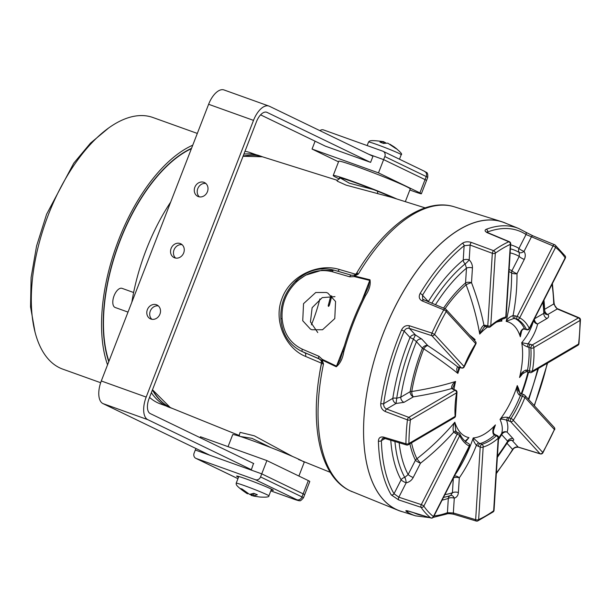 <?xml version="1.0" encoding="UTF-8"?>
<svg xmlns="http://www.w3.org/2000/svg" width="611" height="611" viewBox="0 0 611 611"><rect width="100%" height="100%" fill="white"/><g stroke="black" fill="none" stroke-linecap="round" stroke-linejoin="round"><path stroke-width="0.92" d="M334.981 296.64L322.226 297.626L312.122 307.707L310.457 321.875L317.766 332.567M311.931 329.749L322.555 329.741L334.775 318.575L335.576 301.498L327.855 293.104L326.381 292.486L315.757 292.493L303.537 303.659L302.735 320.737L310.464 329.13L311.931 329.749M425.134 207.877L391.391 197.284L346.101 185.133L337.356 181.2L336.692 180.108M270.978 447.634L252.038 438.362L240.291 436.468M320.095 359.314L319.026 358.764A2.192 1.1 -66.8 0 1 318.927 356.282L322.31 359.367L336.501 366.134L340.106 359.887L342.809 351.371L343.749 351.875C342.695 358.573 340.197 363.53 336.264 366.768L322.073 359.978L323.517 363.896L321.501 363.614C308.899 423.095 319.332 476.404 349.882 490.694L398.235 510.353A153.353 75.436 109.7 0 0 403.214 511.965M506.626 223.626A153.353 75.436 109.7 0 0 501.753 221.701A153.353 75.436 109.7 0 0 381.233 338.731A153.353 75.436 109.7 0 0 395.997 509.36A153.353 75.436 109.7 0 0 398.235 510.353M357.45 272.995C355.976 273.125 356.282 273.476 358.367 274.056L354.64 276.019L369.991 279.807C370.824 284.589 369.38 289.767 365.676 295.334A152.055 74.802 109.7 0 0 343.749 351.875M352.295 491.763A151.368 74.458 109.7 0 1 350.08 490.786A151.368 74.458 109.7 0 1 323.517 363.896L321.401 360.841L319.026 358.764L301.086 351.05L319.859 359.245M239.26 435.139L240.108 432.359L254.344 435.826L292.516 456.448M321.569 363.224A4.384 1.1 11.3 0 0 321.439 363.171L305.546 356.404C286.047 348.682 272.781 320.989 282.129 298.153C290.653 274.935 319.225 263.081 339.273 269.451L355.908 274.308M339.976 177.839L349.332 183.17L373.382 189.555M351.264 275.171L334.072 270.161A2.192 1.085 106.2 0 0 333.988 270.131L351.348 275.194A2.192 1.085 106.2 0 1 351.432 275.225L353.639 275.255L358.367 274.056A151.368 74.458 109.7 0 1 454.469 206.862L501.753 221.701M321.577 362.392A4.384 2.23 -66.9 0 1 321.439 363.171A141.301 69.509 -70.3 0 0 318.957 377.774M342.809 351.371C348.262 331.788 355.526 313.076 364.584 295.235L368.257 287.307L369.747 280.426L354.403 276.615L349.744 276.821L332.384 271.758C319.377 268.519 307.325 271.987 296.22 282.175C286.04 292.364 281.335 304.492 282.106 318.575C283.557 333.262 290.309 343.466 302.346 349.194L318.927 356.282M321.401 360.841A2.192 0.978 -34 0 1 322.31 359.367A2.192 1.1 115.6 0 0 322.073 359.978A2.192 0.611 -31.5 0 0 321.401 360.841M301.093 351.05L301.093 351.05C289.011 344.696 282.282 334.08 280.907 319.202A2.192 0.603 -3.8 0 1 282.106 318.575M280.907 319.202C280.113 304.431 285.039 291.73 295.686 281.091A2.192 0.428 45.7 0 0 296.22 282.175M353.632 275.255L351.348 275.194A2.192 1.085 106.2 0 0 349.744 276.821M354.403 276.615A2.192 0.878 -105.5 0 1 354.685 275.042A2.192 0.489 72.8 0 0 354.64 276.019A2.192 1.085 -76.2 0 0 354.403 276.615M344.482 345.566L336.501 366.134A2.192 1.1 115.4 0 0 336.264 366.768M364.584 295.235A2.192 0.481 27 0 1 365.676 295.334M361.933 300.574L369.747 280.426A2.192 1.085 -76 0 1 369.991 279.807M319.881 298.932A98.088 48.254 -70.3 0 1 311.411 324.846M330.696 295.831A108.307 53.279 109.7 0 1 328.214 305.637C328.351 306.867 328.787 306.562 329.535 304.721A109.384 53.806 109.7 0 0 331.742 295.907M151.879 319.301A7.668 6.668 115.8 0 1 150.291 311.052A7.668 6.668 115.8 0 1 158.348 305.905M159.937 314.146A7.668 6.668 -64.2 0 0 156.989 304.988A7.668 6.668 -64.2 0 0 147.373 309.64A7.668 6.668 -64.2 0 0 150.321 318.797A7.668 6.668 -64.2 0 0 159.937 314.146M175.624 258.086A7.668 6.668 115.8 0 1 174.036 249.838A7.668 6.668 115.8 0 1 182.093 244.69M183.682 252.931A7.668 6.668 -64.2 0 0 180.734 243.774A7.668 6.668 -64.2 0 0 171.111 248.425A7.668 6.668 -64.2 0 0 174.066 257.582A7.668 6.668 -64.2 0 0 183.682 252.931M199.369 196.872A7.668 6.668 115.8 0 1 197.781 188.623A7.668 6.668 115.8 0 1 205.838 183.476M207.427 191.717A7.668 6.668 -64.2 0 0 204.479 182.559A7.668 6.668 -64.2 0 0 194.856 187.21A7.668 6.668 -64.2 0 0 197.804 196.368A7.668 6.668 -64.2 0 0 207.427 191.717M251.388 469.706L147.831 419.681A19.72 9.7 -70.3 0 1 146.182 397.074L253.504 120.382A19.72 9.7 -70.3 0 1 268.932 106.062A19.72 9.7 -70.3 0 1 269.398 106.253L372.954 156.286M209.978 455.287L102.938 403.581A19.72 9.7 -70.3 0 1 101.296 380.974L208.618 104.282A19.72 9.7 -70.3 0 1 224.046 89.962L268.932 106.062M370.327 162.282L267.022 112.378A13.144 6.469 109.7 0 0 266.709 112.248A13.144 6.469 109.7 0 0 256.429 121.795L149.107 398.487A13.144 6.469 109.7 0 0 150.199 413.555L253.764 463.581M325.434 146.182L260.591 114.853M319.897 130.655A4.384 3.811 -64.2 0 1 323.555 129.937L382.807 151.184A4.384 3.811 -64.2 0 1 383.135 151.322L424.553 171.324C425.584 172.936 428.227 170.797 427.715 177.45A13.144 0.596 -158.8 0 0 426.234 176.564L425.05 179.619A13.144 0.596 21.2 0 1 426.531 180.512L421.384 193.779A13.144 0.596 21.2 0 1 414.976 191.846L409.844 190.006M368.96 154.354L383.632 159.616L425.05 179.619A13.144 0.596 21.2 0 1 426.531 180.512L427.715 177.45M424.553 171.324A4.384 3.811 -64.2 0 1 426.234 176.564L384.815 156.553L383.632 159.616L425.05 179.619L419.902 192.885A13.144 0.596 21.2 0 1 421.384 193.779M384.815 156.553A4.384 3.811 -64.2 0 0 383.135 151.322M393.156 197.842A31.764 1.443 -158.8 0 0 354.831 182.544A31.764 1.443 -158.8 0 0 339.349 177.885A31.764 1.443 -158.8 0 0 339.762 178.328M396.898 199.018A38.34 1.741 -158.8 0 0 351.913 181.131A38.34 1.741 -158.8 0 0 333.216 175.51A38.34 1.741 -158.8 0 0 339.357 178.962M405.322 201.661L410.248 188.952A38.34 1.741 -158.8 0 0 357.45 166.849A38.34 1.741 -158.8 0 0 338.761 161.22L333.216 175.51M338.525 161.839L312.053 149.053L378.484 172.875L419.902 192.885M325.167 146.082L370.594 162.373L373.122 155.851L383.632 159.616L378.484 172.875M315.1 141.187L312.053 149.053M228.048 446.656L232.707 434.65A38.34 1.741 21.2 0 1 251.396 440.279A38.34 1.741 21.2 0 1 301.567 460.625M302.224 460.969A38.34 1.741 21.2 0 1 304.194 462.382L298.894 476.045M270.818 490.877L293.517 499.019A8.76 0.397 -158.8 0 0 296.801 499.714L255.383 479.704A4.384 3.811 -64.2 0 0 260.561 476.916L301.979 496.919A13.144 0.596 21.2 0 1 303.461 497.812L309.792 481.483A13.144 0.596 -158.8 0 0 308.311 480.597L266.892 460.587L200.454 436.766L200.11 437.659M296.801 499.714A4.384 3.811 115.8 0 0 301.979 496.919L303.163 493.856A13.144 0.596 -158.8 0 1 304.645 494.75A13.144 0.596 -158.8 0 0 303.163 493.856L261.745 473.853L251.243 470.088L253.504 463.459M205.983 453.354L205.815 453.79L195.314 450.024L195.91 448.489M308.311 480.597L303.163 493.856L261.745 473.853L266.892 460.587M271.185 489.923A19.72 0.894 -158.8 0 0 273.377 490.335A19.72 0.894 -158.8 0 0 246.225 478.971A19.72 0.894 -158.8 0 0 236.61 476.076A19.72 0.894 -158.8 0 0 238.504 477.244M255.383 479.704L196.131 458.456L237.549 478.466A8.76 0.397 -158.8 0 0 237.962 478.657M260.561 476.916L261.745 473.853L195.314 450.024L194.122 453.087A4.384 3.811 -64.2 0 0 195.81 458.319A4.384 3.811 -64.2 0 0 196.131 458.456M383.571 143.371L383.983 141.767L379.966 142.126L383.456 143.394L387.794 143.157L395.34 148.229L396.906 149.015L394.118 146.877C400.312 151.772 402.672 154.377 401.213 154.698L401.213 154.698A17.528 0.794 -158.8 0 0 399.785 153.781A17.528 0.794 -158.8 0 0 378.186 144.99A17.528 0.794 -158.8 0 0 368.532 142.019L367.158 145.571M389.917 144.227L394.118 146.877M368.532 142.019C369.525 141.065 369.082 139.621 383.609 141.683L383.731 141.706M385.236 143.157L385.434 142.569L383.891 142.325M385.434 142.569L386.015 143.119M247.753 493.375L247.516 493.825L246.897 493.467C235.189 485.462 236.213 484.515 236.205 483.186A17.528 0.794 21.2 0 1 236.205 483.186A17.528 0.794 21.2 0 1 237.549 483.385A17.528 0.794 21.2 0 1 259.041 491.259A17.528 0.794 21.2 0 1 268.886 495.865L271.414 489.335A17.528 0.794 21.2 0 0 270.513 488.693M247.783 493.398L247.249 493.688L247.501 493.207M254.069 493.436L253.412 495.949L257.33 494.757L253.825 493.321L249.578 494.383L242.002 488.983L240.482 488.579L247.249 493.688M236.197 483.186L238.733 476.664A17.528 0.794 21.2 0 1 239.833 476.794M268.886 495.865C269.359 497.018 266.259 497.392 259.568 496.995L253.68 496.086M252.664 493.711L252.015 495.643L253.374 495.911M252.015 495.643L251.342 495.399L251.831 493.94M250.166 494.299L251.342 495.399M459.923 367.517A61.153 30.084 109.7 0 0 457.876 373.405C456.463 370.197 456.417 368.028 457.746 366.898L461.328 367.853A2.192 1.848 -42.5 0 0 464.032 366.569A68.99 33.933 -70.3 0 1 475.694 343.665A2.192 1.848 -42.5 0 0 475.511 341.541L446.045 309.395A2.192 1.848 -42.5 0 0 445.465 308.998A2.192 1.031 112.4 0 0 445.266 308.853A2.192 1.031 112.4 0 0 444.64 308.945A2.192 1.031 112.4 0 0 443.785 309.869L422.163 300.918C419.154 299.26 418.474 296.778 420.116 293.479A152.674 75.1 -70.3 0 1 462.336 243.3C464.872 241.658 467.881 241.368 471.371 242.445L493.589 250.678A151.52 74.534 -70.3 0 1 508.833 241.742L487.677 232.883C484.79 231.447 484.317 230.248 486.249 229.285A152.674 75.1 -70.3 0 1 518.747 228.522L504.533 222.771A153.285 75.405 -70.3 0 0 416.251 271.712A153.285 75.405 -70.3 0 0 363.98 417.787A153.285 75.405 -70.3 0 0 401.06 511.292L415.686 515.883A152.674 75.1 -70.3 0 1 406.468 511.529C405.101 510.49 405.948 510.391 409.003 511.231L430.77 517.914A2.192 1.879 -51.6 0 0 433.398 516.562L469.279 446.099A2.192 1.902 -63.2 0 0 468.477 443.502L468.477 443.502A2.192 1.902 -63.2 0 0 468.347 443.441M475.511 341.541A2.192 2.192 0 0 1 475.732 344.214A2.192 0.825 -147.1 0 0 475.694 343.665L446.229 311.518A2.192 0.642 -150.3 0 0 443.785 309.869A151.52 74.534 -70.3 0 0 431.954 333.102L409.492 325.793C406.025 325.06 403.375 326.442 401.549 329.94L404.199 331.162A150.482 74.023 109.7 0 0 383.708 403.665C383.471 406.193 384.441 407.972 386.618 409.011A2.192 0.993 110.6 0 0 385.266 411.516C382.028 409.928 380.523 407.254 380.752 403.497A152.674 75.1 -70.3 0 1 401.549 329.94M391.223 494.895A152.674 75.1 -70.3 0 1 378.408 441.043C378.621 437.797 380.37 436.491 383.662 437.125A2.192 1.062 106.7 0 0 384.227 438.286L382.471 438.354L381.394 440.668A150.482 74.023 109.7 0 0 394.026 493.749A2.192 1.764 -30.3 0 1 391.223 494.895L398.601 499.882L421.048 507.313A151.52 74.534 -70.3 0 0 430.77 517.914A2.192 1.123 107.1 0 0 430.954 518.013A2.192 2.192 0 0 0 433.55 516.914L469.439 446.45A2.192 0.481 -153 0 0 469.279 446.099A68.99 33.933 -70.3 0 1 459.709 435.651A2.192 0.481 -153 0 0 457.173 434.161L453.652 432.214C452.614 428.846 452.995 425.516 454.821 422.216A61.153 30.084 109.7 0 0 468.958 437.636A224.038 184.866 136.1 0 1 465.597 441.608M487.593 326.984A61.153 30.084 109.7 0 0 479.727 334.08C479.963 330.123 481.361 327.137 483.927 325.128L487.792 325.862A2.192 1.062 106.2 0 0 488.365 327.206A2.192 2.192 0 0 0 490.419 326.755A2.192 1.428 -131.2 0 0 490.77 325.747A68.99 33.933 -70.3 0 1 505.793 316.941L510.33 244.385A149.336 73.457 109.7 0 0 495.315 253.191L490.77 325.747A2.192 0.97 3.6 0 1 487.792 325.862L492.329 253.298A2.192 0.985 -69.6 0 1 493.589 250.678A2.192 1.55 -125.7 0 1 495.315 253.191A2.192 0.97 3.6 0 1 492.329 253.298L470.119 245.057L464.123 245.767A2.192 1.497 -128.4 0 0 462.336 243.3M454.744 475.297A224.038 171.844 -122.5 0 0 473.227 437.919L478.619 442.876L481.804 444.342A2.192 0.978 110.9 0 0 481.583 444.449A2.192 0.978 110.9 0 0 480.2 447.137L476.404 445.297C474.144 442.494 473.082 440.035 473.227 437.919A61.153 30.084 109.7 0 0 495.399 424.92A224.038 164.153 61.6 0 1 493.459 430.45M521.626 330.986A224.038 184.866 136.1 0 1 520.312 336.791A61.153 30.084 109.7 0 0 506.175 321.371C507.359 318.774 509.666 316.819 513.087 315.513L517.158 316.376L553.047 245.912A2.192 0.481 27 0 1 555.575 247.402A2.192 1.879 -51.6 0 0 554.742 244.812A2.192 1.031 -67.7 0 0 554.612 244.736L532.914 235.838A2.192 1.031 -67.7 0 1 533.036 235.907L525.17 231.882M554.605 429.808A2.192 2.192 0 0 0 554.23 427.425A2.192 1.848 137.5 0 1 554.406 429.548L542.851 452.888A2.192 0.642 -150.3 0 0 542.744 452.445A2.192 1.848 137.5 0 1 540.04 453.729L510.575 421.582L506.542 420.139C503.258 419.138 501.096 418.894 500.042 419.413A61.153 30.084 109.7 0 0 517.257 385.602A224.038 45.023 28.8 0 1 519.655 392.69M520.839 333.186L520.312 336.791C519.709 333.163 520.664 330.482 523.184 328.756L526.43 329.398A2.192 1.123 106.4 0 0 526.85 329.772A2.192 2.192 0 0 0 529.424 328.665L565.312 258.201A2.192 2.192 0 0 0 565.167 255.971L555.139 245.042A2.192 2.192 0 0 0 554.612 244.736A2.192 1.031 -67.7 0 0 553.986 244.835A2.192 1.031 -67.7 0 0 553.047 245.912L526.056 234.509A2.192 1.894 -57 0 0 525.452 232.027L518.747 228.522M515.233 315.765A2.192 0.993 107.7 0 0 515.233 318.667L517.158 319.286A2.192 1.902 -63.2 0 0 519.686 317.873A2.192 0.481 27 0 0 517.158 316.376A2.192 0.993 107.7 0 0 517.158 319.286A66.798 32.857 109.7 0 1 526.43 329.398A2.192 1.718 -26.1 0 0 529.263 328.321A2.192 0.481 27 0 1 529.424 328.665M522.321 394.103A2.192 1.016 112.6 0 0 522.13 393.958L523.986 394.737A2.192 1.016 112.6 0 1 524.177 394.874A2.192 1.848 137.5 0 1 524.941 397.402L519.045 394.836C516.814 391.972 516.219 388.894 517.257 385.602L518.036 390.398L520.289 393.148L519.045 394.836M554.23 427.425L524.765 395.279A2.192 2.192 0 0 0 523.986 394.737A2.192 1.016 112.6 0 0 523.367 394.836A2.192 1.016 112.6 0 0 522.245 396.287A66.798 32.857 109.7 0 1 510.949 418.466A2.192 0.978 108.2 0 0 510.575 421.582A2.192 1.848 137.5 0 0 513.278 420.299A2.192 0.825 -147.1 0 0 510.949 418.466L509.024 417.825A2.192 0.978 108.2 0 0 508.65 420.948M521.603 374.306L519.541 377.522C520.48 373.817 522.649 371.335 526.048 370.052L529.432 370.854A2.192 0.634 9.9 0 0 532.372 371.129L578.579 344.039A2.192 0.817 6.6 0 0 578.961 343.642L580.45 319.82A2.192 2.192 0 0 0 579.106 317.789L557.904 308.883C556.025 308.257 554.765 306.394 554.108 303.277L552.413 283.535M428.571 301.956A4.384 1.512 -148.3 0 1 428.319 301.567A134.657 66.24 -70.3 0 1 463.23 260.087L464.123 245.767A150.482 74.023 109.7 0 0 422.507 295.22L428.319 301.567A4.384 3.697 -42.5 0 0 428.204 301.803M523.184 328.756A2.192 0.855 84.6 0 0 523.726 329.115L524.979 329.222A2.192 1.123 106.4 0 1 524.559 328.848A66.721 32.818 -70.3 0 0 515.233 318.667L513.775 318.491L506.175 321.371A224.038 192.557 -40.9 0 0 511.613 272.842A4.384 3.803 117.5 0 1 511.942 270.726L519.228 256.429A4.384 0.955 27 0 0 524.284 259.408C525.674 256.467 525.59 253.794 524.032 251.396A4.384 2.23 -35.4 0 1 520.908 252.786A4.384 2.23 -35.4 0 1 519.319 252.549A4.384 3.796 121.2 0 1 518.968 248.417L526.056 234.509A150.482 74.023 109.7 0 0 487.693 231.951L487.089 232.249M508.986 271.651A108.758 53.501 109.7 0 1 511.613 272.842A4.384 1.81 179.5 0 0 512.514 273.346A4.384 1.81 179.5 0 0 516.998 273.705A4.384 0.955 27 0 1 511.942 270.726A110.874 54.539 -70.3 0 0 509.123 269.451M459.472 367.295A2.192 1.138 106.8 0 0 459.747 367.463L461.603 368.021A2.192 1.138 106.8 0 1 461.328 367.853L431.862 335.706L409.408 328.382L415.419 334.943A4.384 3.697 -42.5 0 0 410.019 337.501L413.433 339.128L416.458 341.702A4.384 3.697 -42.5 0 1 421.865 339.136L415.419 334.943L413.433 339.128A130.861 64.376 109.7 0 0 396.73 398.227L396.05 403.481L386.618 409.011L408.782 417.351L454.996 390.253L451.621 388.565C451.277 386.198 452.606 383.838 455.585 381.485L452.858 387.695L452.858 388.848M498.561 438.148A108.758 53.501 109.7 0 0 501.547 433.673A4.384 4.254 -160.6 0 1 507.084 432.107L513.064 438.637C514.195 439.928 513.904 440.562 512.194 440.516L518.204 447.076L540.04 453.729A2.192 1.115 -73.1 0 0 540.307 453.904A2.192 2.192 0 0 0 542.851 452.888M507.588 417.328C504.083 416.969 501.57 417.664 500.042 419.413A224.038 52.714 -154.8 0 1 501.547 433.673A4.384 1.627 -147.2 0 0 501.684 434.673A4.384 3.697 137.5 0 1 507.084 432.107A228.392 53.737 25.2 0 0 506.542 420.139L507.588 417.328L509.024 417.825A66.721 32.818 -70.3 0 0 520.389 395.516A2.192 1.016 112.6 0 1 522.13 393.958L520.259 393.079L518.036 390.398M383.662 437.125L405.933 443.792A151.52 74.534 -70.3 0 1 406.338 432.03A151.52 74.534 -70.3 0 1 407.43 419.864A2.192 0.817 6.6 0 0 410.393 419.933A2.192 1.642 59.6 0 0 408.782 417.351A2.192 0.993 110.6 0 0 407.43 419.864L385.266 411.516M411.539 442.822A108.758 53.501 109.7 0 0 416.939 458.739A224.038 192.557 -40.9 0 0 454.821 422.216L455.844 431.419M521.305 393.599A108.758 53.501 109.7 0 0 528.019 372.023M530.325 344.26L532.234 344.963A2.192 0.97 110.3 0 0 530.86 348.018L527.499 346.895C524.261 345.589 522.336 344.199 521.718 342.71L530.325 344.26A2.192 0.97 110.3 0 0 528.958 347.315A66.721 32.818 -70.3 0 1 527.514 370.289A2.192 1.039 106.4 0 0 528.041 372.023L529.958 372.588A2.192 2.192 0 0 0 531.685 372.374L577.891 345.284A2.192 2.192 0 0 0 578.961 343.642M534.449 318.805L543.805 313.313A4.384 3.284 59.6 0 0 547.028 318.484C548.854 317.33 549.113 316.002 547.815 314.497A4.384 3.452 -43.2 0 1 544.997 313.619L543.668 300.696M494.047 510.269A2.192 0.97 -176.4 0 1 493.657 510.781A2.192 1.55 -125.7 0 1 493.146 511.911A2.192 2.192 0 0 0 494.047 510.269L498.591 437.713A2.192 0.97 -176.4 0 1 498.202 438.224A68.99 33.933 -70.3 0 1 483.179 447.031L478.642 519.587A149.336 73.457 109.7 0 0 493.657 510.781L498.202 438.224A2.192 1.428 -131.2 0 0 496.346 435.819L493.367 434.23C492.237 431.045 492.917 427.944 495.399 424.92L494.039 428.044C493.153 431.221 493.222 433.207 494.253 433.993L494.253 433.993A2.192 0.657 131.7 0 0 493.367 434.23M450.788 495.437A4.384 2.734 -105.2 0 1 454.279 498.164C456.745 497.369 458.113 495.498 458.38 492.542A4.384 1.932 -176.4 0 0 452.423 492.764L453.339 478.062M394.943 441.501A130.861 64.376 109.7 0 0 404.78 477.458A4.384 1.275 -100.2 0 1 406.17 482.82C409.301 482.148 411.646 480.376 413.204 477.504A4.384 0.955 -153 0 1 408.148 474.526L415.434 460.228A4.384 0.955 -153 0 0 420.49 463.207L416.939 458.739A4.384 3.452 153.4 0 0 415.434 460.228A110.874 54.539 -70.3 0 1 409.889 443.792M421.865 339.136L427.845 345.658A4.384 3.697 -42.5 0 0 422.438 348.224L416.458 341.702A127.065 62.505 109.7 0 0 400.778 397.181L396.73 398.227A4.384 1.405 8.7 0 0 392.827 398.319A4.384 3.284 -120.4 0 0 396.05 403.481L404.001 402.344A4.384 3.284 -120.4 0 1 400.778 397.181L410.157 391.682A4.384 1.291 -170.3 0 1 411.761 391.498A224.038 102.732 5.5 0 0 455.585 381.485A61.153 30.084 109.7 0 0 453.935 389.436M472.44 267.962C472.54 264.937 471.455 262.241 469.187 259.866A4.384 0.794 -45.2 0 1 465.147 263.891L466.476 268.183A4.384 1.932 -176.4 0 1 472.44 267.962L471.516 282.687A228.392 175.181 57.5 0 1 483.927 325.128A2.192 1.321 83.1 0 0 485.371 326.549L488.365 327.206M501.631 319.454A224.038 164.153 61.6 0 1 501.898 321.08A61.153 30.084 109.7 0 0 496.43 322.211M485.111 326.541L483.92 327.397L479.727 334.08A224.038 171.844 -122.5 0 0 466.101 284.795A108.758 53.501 109.7 0 0 445.052 308.761M469.569 335.057A224.038 45.023 28.8 0 1 475.091 339.594A61.153 30.084 109.7 0 0 474.472 340.411M458.777 367.012L457.876 373.405A224.038 52.714 -154.8 0 0 423.813 348.866A108.758 53.501 109.7 0 0 411.761 391.498A4.384 1.894 81.1 0 0 413.38 396.845L404.001 402.344M497.446 456.035A127.065 62.505 109.7 0 0 507.657 441.195L507.474 441.73M498.484 439.477A110.874 54.539 -70.3 0 0 501.684 434.673L507.657 441.195A4.384 3.697 137.5 0 1 513.064 438.637M510.613 439.996L510.659 439.996A4.384 3.681 -86.9 0 1 512.194 440.516A4.384 3.697 137.5 0 0 508.528 441.142M443.502 497.385A130.861 64.376 109.7 0 0 447.351 496.499A130.861 64.376 109.7 0 0 450.651 495.475L450.758 495.445M450.651 495.475L452.423 492.764A127.065 62.505 109.7 0 1 444.907 494.612M478.619 442.876A2.192 0.55 129.3 0 0 476.404 445.297A228.392 175.181 57.5 0 1 459.304 477.817A4.384 2.673 34.6 0 0 454.317 476.137M465.078 441.165L468.958 437.636L466.101 440.264L465.681 442.135M398.601 499.882A2.192 1.001 -71.7 0 1 398.846 497.201L394.026 493.749L401.106 479.841A4.384 3.506 -29 0 1 404.78 477.458L408.148 474.526A127.065 62.505 109.7 0 1 399.151 442.769M542.874 302.254A127.065 62.505 109.7 0 1 543.805 313.313L544.622 312.481M533.693 320.286A4.384 3.887 -166.1 0 0 537.649 323.975A228.392 104.725 -174.5 0 1 528.148 343.688L527.499 346.895M510.162 252.893A127.065 62.505 109.7 0 1 519.228 256.429L519.319 252.549A130.861 64.376 109.7 0 0 510.414 248.853M453.194 389.49A2.192 1.115 -66.8 0 1 453.874 389.413L452.82 388.81A2.192 1.612 -50.6 0 1 452.827 388.81A2.192 1.612 -50.6 0 0 451.621 388.565A228.392 104.725 -174.5 0 1 413.38 396.845A4.384 3.284 -120.4 0 1 410.157 391.682A110.874 54.539 -70.3 0 1 422.438 348.224L423.813 348.866A4.384 2.238 -56.5 0 1 427.845 345.658A228.392 53.737 25.2 0 1 457.746 366.898A2.192 1.703 97.8 0 0 458.357 367.142L459.747 367.463M473.678 339.54L475.091 339.594L474.159 340.067M501.234 319.629L501.898 321.08L500.646 319.889M443.54 308.135A110.874 54.539 -70.3 0 1 465.551 282.908A4.384 2.872 -130.9 0 0 466.101 284.795A4.384 0.726 159.1 0 1 471.516 282.687A4.384 1.932 -176.4 0 0 465.551 282.908L466.476 268.183A127.065 62.505 109.7 0 0 435.414 304.782M409.492 325.793A2.192 1.001 -71.9 0 0 409.408 328.382C407.086 327.87 405.353 328.794 404.199 331.162L410.019 337.501A134.657 66.24 -70.3 0 0 392.827 398.319L383.708 403.665A2.192 0.733 -171.8 0 1 380.752 403.497M390.78 440.256A134.657 66.24 -70.3 0 0 401.106 479.841A4.384 0.955 -153 0 0 406.17 482.82L398.846 497.201L421.292 504.625L457.173 434.161A2.192 1.031 113 0 1 458.128 433.084A2.192 1.031 113 0 1 458.762 432.993L456.921 432.206A2.192 1.031 113 0 0 455.332 433.382M493.146 511.911L477.749 520.939A2.192 1.726 -114.3 0 0 478.642 519.587A2.192 0.97 -176.4 0 1 475.656 519.694A2.192 1.046 -73.2 0 0 476.213 521.038L453.904 514.309C449.956 513.546 447.451 513.484 446.389 514.111L446.389 514.111A2.192 1.764 -110.5 0 0 447.42 512.705L453.347 512.965L475.656 519.694L480.2 447.137A2.192 0.97 -176.4 0 0 483.179 447.031A2.192 1.795 -106 0 0 481.804 444.342A66.798 32.857 109.7 0 0 496.346 435.819A2.192 1.092 113.3 0 1 496.606 435.643A2.192 1.092 113.3 0 1 497.27 435.567L495.468 434.788A2.192 1.092 113.3 0 0 494.543 435.04A66.721 32.818 -70.3 0 1 479.91 443.617A2.192 0.978 110.9 0 0 478.306 446.412M496.392 472.914A150.482 74.023 109.7 0 0 512.606 449.429C514.095 447.451 515.959 446.664 518.204 447.076A2.192 1.115 -73.1 0 0 518.472 447.244L518.472 447.244C515.631 447.061 513.698 447.947 512.682 449.917A2.192 0.726 -148.8 0 0 512.606 449.429L507.061 443.38M529.958 372.588A2.192 1.039 106.4 0 1 529.432 370.854A66.798 32.857 109.7 0 0 530.844 359.024A66.798 32.857 109.7 0 0 530.86 348.018A2.192 1.26 -3.8 0 0 533.846 347.552A2.192 1.642 59.6 0 0 532.234 344.963L578.441 317.873L557.247 308.967L553.719 303.98A2.192 1.184 -1.6 0 0 554.108 303.277M544.47 309.441A4.384 2.413 177.8 0 1 544.592 309.326L553.719 303.98A150.482 74.023 109.7 0 0 552.008 284.314M525.452 232.027L532.914 235.838A2.192 1.031 -67.7 0 0 531.349 237.015L524.032 251.396A4.384 0.955 27 0 1 518.968 248.417A134.657 66.24 -70.3 0 0 510.666 244.828M420.116 293.479A2.192 0.726 -148.8 0 1 422.507 295.22L422.659 299.245L423.461 299.879M526.048 370.052L526.231 371.671L528.041 372.023M577.891 345.284A2.192 1.642 59.6 0 0 578.579 344.039A149.336 73.457 109.7 0 0 579.648 332.048A149.336 73.457 109.7 0 0 580.053 320.454A2.192 1.107 0.4 0 0 580.45 319.82M531.685 372.374A2.192 1.642 59.6 0 0 532.372 371.129A68.99 33.933 -70.3 0 0 533.831 358.917A68.99 33.933 -70.3 0 0 533.846 347.552L580.053 320.454A2.192 1.642 59.6 0 0 578.441 317.873A2.192 1.092 -67.2 0 1 579.106 317.789M543.958 300.123A134.657 66.24 -70.3 0 1 544.592 309.326A4.384 3.284 59.6 0 0 547.815 314.497L557.247 308.967A2.192 1.092 -67.2 0 1 557.904 308.883M523.726 329.115L523.726 329.115C522.626 329.1 521.657 330.482 520.824 333.278M524.284 259.408L516.998 273.705A228.392 196.299 139.1 0 1 513.087 315.513A2.192 0.741 86.2 0 0 513.775 318.491M565.167 255.971A2.192 1.795 -34.4 0 1 565.152 257.85A149.336 73.457 109.7 0 0 555.575 247.402L519.686 317.873A68.99 33.933 -70.3 0 1 529.263 328.321L565.152 257.85A2.192 0.481 27 0 1 565.312 258.201M487.647 232.592L487.693 231.951A2.192 1.764 -110.5 0 0 486.249 229.285M486.929 232.585L486.807 232.004L488.227 232.86A2.192 1.1 112.7 0 0 487.677 232.883M485.882 325.304A2.192 1.062 106.2 0 0 486.455 326.656M509.383 241.719A2.192 1.1 112.7 0 0 508.833 241.742A2.192 1.726 -114.3 0 1 510.33 244.385A2.192 0.97 3.6 0 0 510.72 243.881A2.192 2.192 0 0 0 509.383 241.719L488.227 232.86M453.904 514.309A2.192 1.046 -73.2 0 1 453.347 512.965L454.279 498.164A4.384 1.932 -176.4 0 0 448.314 498.385A134.657 66.24 -70.3 0 1 442.104 500.119M456.104 431.74A2.192 1.123 136.8 0 0 455.989 431.565L455.989 431.565A2.192 1.123 136.8 0 0 453.652 432.214A228.392 196.299 139.1 0 1 420.49 463.207L413.204 477.504M406.468 511.529A2.192 1.894 -57 0 0 408.354 511.086M431.794 303.285A130.861 64.376 109.7 0 1 465.147 263.891A4.384 2.948 -129.3 0 1 463.23 260.087A4.384 1.932 -176.4 0 1 469.187 259.866L470.119 245.057A2.192 0.985 -69.6 0 1 471.371 242.445M409.003 511.231A2.192 1.123 107.1 0 0 409.187 511.323A2.192 1.123 107.1 0 0 409.393 511.346M433.55 516.914A2.192 0.481 -153 0 0 433.398 516.562A149.336 73.457 109.7 0 1 423.82 506.114A2.192 0.481 -153 0 0 421.292 504.625A2.192 1.001 -71.7 0 0 421.048 507.313A2.192 1.795 -34.4 0 0 423.82 506.114L459.709 435.651A2.192 1.718 -26.1 0 0 459.877 434.039A2.192 2.192 0 0 0 458.762 432.993M423.835 300.062A2.192 1.031 112.4 0 0 423.637 299.917L423.637 299.917A2.192 1.031 112.4 0 0 422.163 300.918M475.732 344.214L464.268 366.73L434.566 334.423L431.954 333.102A2.192 1.001 -71.9 0 0 431.862 335.706A2.192 1.848 -42.5 0 0 434.566 334.423A149.336 73.457 109.7 0 1 446.229 311.518A2.192 1.848 -42.5 0 0 446.045 309.395A2.192 2.192 0 0 0 445.266 308.853L422.659 299.245M378.408 441.043A2.192 1.184 -1.6 0 0 381.394 440.668L385.037 438.53M384.227 438.286L406.491 444.968A2.192 2.192 0 0 0 408.232 444.762L454.439 417.664A2.192 2.192 0 0 0 455.516 415.633L456.967 392.567A2.192 2.192 0 0 0 455.669 390.177L453.874 389.413M408.232 444.762A2.192 1.642 59.6 0 0 408.919 443.517L455.126 416.419A68.99 33.933 -70.3 0 1 456.6 392.835L410.393 419.933A149.336 73.457 109.7 0 0 408.919 443.517A2.192 1.107 0.4 0 1 405.933 443.792A2.192 1.054 106.7 0 0 406.491 444.968M454.439 417.664A2.192 1.642 59.6 0 0 455.126 416.419A2.192 1.26 -3.8 0 0 455.516 415.633M455.669 390.177A2.192 1.115 -66.8 0 0 454.996 390.253A2.192 1.642 59.6 0 1 456.6 392.835A2.192 0.634 9.9 0 0 456.967 392.567M262.218 156.729A133.641 65.744 109.7 0 0 243.117 156.111M262.669 156.867L259.683 155.797A133.641 65.744 109.7 0 0 243.896 154.102M152.414 389.948A133.641 65.744 109.7 0 0 172.004 408.285M151.345 392.713A133.641 65.744 109.7 0 0 169.453 407.392L172.432 408.461M256.093 154.736L250.632 152.781A133.427 65.637 109.7 0 0 244.98 151.314M170.683 202.073A133.427 65.637 109.7 0 0 146.243 249.708A133.427 65.637 109.7 0 0 131.854 302.193M191.388 148.694A130.357 64.124 109.7 0 0 120.168 240.528A130.357 64.124 109.7 0 0 108.918 361.322M191.541 148.313A130.685 64.285 109.7 0 0 119.985 240.444A130.685 64.285 109.7 0 0 108.766 361.712M197.315 133.427L152.979 117.526A133.641 65.744 109.7 0 0 48.414 214.606A133.641 65.744 109.7 0 0 62.75 369.128L100.662 382.723M107.551 364.851A133.641 65.744 -70.3 0 1 118.671 239.802A133.641 65.744 -70.3 0 1 192.755 145.181M128.012 312.099L115.181 307.493A10.166 5.003 -70.3 0 1 114.089 295.739A10.166 5.003 -70.3 0 1 122.047 288.354L133.618 292.509M149.535 397.387A133.427 65.637 109.7 0 0 160.548 403.97L166.009 405.925M152.521 389.673A133.656 65.751 109.7 0 0 170.225 407.491A133.656 65.751 109.7 0 0 172.172 408.354L170.202 407.484L152.49 389.757M377.957 193.771A3.284 0.939 103.2 0 1 377.697 191.274M302.346 349.194A2.192 1.1 -66.8 0 0 302.453 351.676L304.828 352.822A4.384 2.23 -66.9 0 1 305.546 356.404M243.056 156.271L262.394 156.783A133.656 65.751 109.7 0 0 243.033 156.317M337.684 271.208A4.384 2.215 106.2 0 0 339.273 269.451M295.686 281.091C307.341 270.306 320.111 266.656 333.988 270.131A2.192 1.085 106.2 0 0 332.384 271.758M329.535 304.721L328.573 304.538A108.422 53.333 109.7 0 0 330.757 295.831M328.214 305.637A5.453 2.681 109.7 0 0 328.573 304.538M253.504 120.382L208.618 104.282M146.182 397.074L101.296 380.974M147.831 419.681L102.938 403.581M267.022 112.378L266.388 112.149M237.954 478.665L237.228 478.329A4.384 3.811 -64.2 0 0 237.549 478.466M506.183 316.437A2.192 2.192 0 0 1 504.602 318.407A2.192 1.795 -106 0 0 505.793 316.941A2.192 0.97 3.6 0 0 506.183 316.437L510.72 243.881M523.428 372.603A224.038 95.041 -178.3 0 1 519.541 377.522A61.153 30.084 109.7 0 0 522.443 359.054A61.153 30.084 109.7 0 0 521.718 342.71A224.038 102.732 5.5 0 0 533.51 320.638M547.028 318.484L537.649 323.975A4.384 3.284 59.6 0 1 534.426 318.835M528.339 399.174A127.065 62.505 109.7 0 0 537.756 368.815M528.576 372.183A110.874 54.539 -70.3 0 1 521.825 393.828M534.151 405.521A150.482 74.023 109.7 0 0 547.235 363.255M542.744 452.445A149.336 73.457 109.7 0 0 554.406 429.548L524.941 397.402A68.99 33.933 -70.3 0 1 513.278 420.299L542.744 452.445M453.354 478.031A4.384 1.932 -176.4 0 1 459.304 477.817L458.38 492.542M413.655 512.698A150.482 74.023 109.7 0 0 423.27 515.653M434.054 515.928A150.482 74.023 109.7 0 0 447.42 512.705L448.314 498.385A4.384 3.544 -109.2 0 1 450.246 495.62M490.274 326.854A2.192 1.428 -131.2 0 0 490.419 326.755C495.338 322.478 500.065 319.698 504.602 318.407M172.172 408.354L239.436 435.567M298.496 459.464L330.291 472.326M353.639 275.255C354.563 275.103 355.541 274.431 356.557 273.239C385.029 225.276 424.21 197.048 454.469 206.862M262.394 156.783L336.6 180.085C336.707 180.787 337.791 180.153 339.831 178.183M239.535 436.231L239.122 434.94M320.233 359.375L319.515 359.016C320.34 360.36 321.409 358.81 321.501 363.614M333.056 270.551L321.944 270.215L305.66 275.156L295.953 281.816M270.818 490.885L293.624 499.065C297.626 500.501 299.665 501.02 299.749 500.608C300.001 501.303 301.238 500.371 303.461 497.812M195.81 458.319L237.228 478.329M401.213 154.698L399.464 159.211M384.036 141.767L383.624 143.364M253.359 495.972L254.031 493.421M461.603 368.021A2.192 2.192 0 0 0 464.268 366.73M497.362 457.379L508.131 441.677L510.659 439.996M447.351 496.499L450.826 495.422M528.767 399.64L538.459 368.402M455.447 430.74L456.921 432.206M521.527 374.398L526.231 371.671M547.586 363.049L534.365 405.757M524.979 329.222L526.85 329.772M540.307 453.904L518.472 447.244M494.253 433.993L495.468 434.788M512.682 449.917L496.346 473.586M498.591 437.713A2.192 2.192 0 0 0 497.27 435.567M483.92 327.397L485.371 326.549M476.213 521.038A2.192 2.192 0 0 0 477.749 520.939M446.389 514.111L433.23 517.387M429.808 517.662L415.686 515.883M469.439 446.45A2.192 2.192 0 0 0 468.477 443.502C465.032 441.784 462.168 438.629 459.877 434.039M407.354 510.796L430.954 518.013M35.079 332.399L30.55 306.905L31.1 277.539L36.576 246.004L46.581 214.278L73.809 163.114L90.489 143.134L108.277 128.302"/></g></svg>
